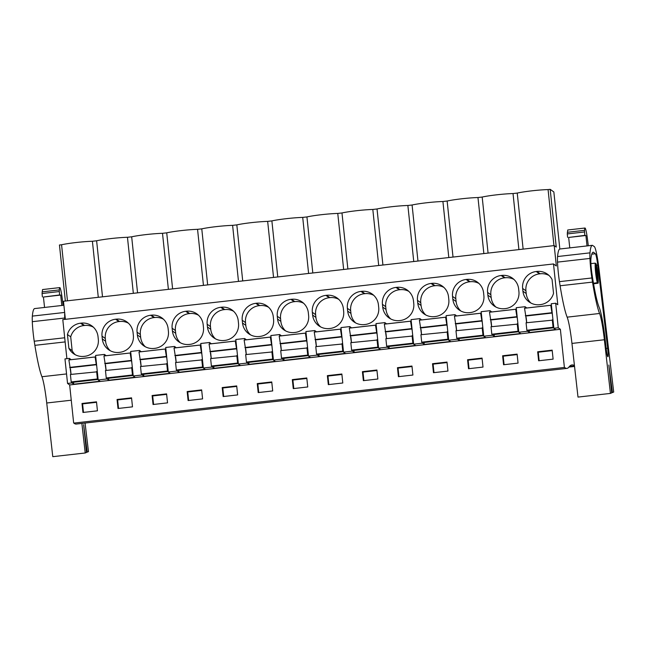 <?xml version="1.0" encoding="UTF-8"?>
<svg xmlns="http://www.w3.org/2000/svg" width="646" height="646" viewBox="0 0 646 646"><rect width="100%" height="100%" fill="white"/><g stroke="black" fill="none" stroke-linecap="round" stroke-linejoin="round"><path stroke-width="0.97" d="M574.447 365.579A334.846 31.977 -96.5 0 0 572.009 364.942A334.846 31.977 -96.5 0 0 570.684 365.394A334.862 31.977 -96.5 0 0 568.989 367.001A225.284 21.512 -96.5 0 1 566.962 368.39L76.244 424.051A225.284 21.512 -96.5 0 1 73.878 423.09L564.596 367.429L73.878 423.09M69.542 359.879L69.38 358.393L64.963 358.893L67.547 383.433L69.655 384.943L73.644 422.92M67.547 383.433L71.964 382.933L73.741 384.209L99.96 381.229L98.184 379.961L107.01 378.952L108.794 380.228L135.014 377.256L133.229 375.98L142.063 374.979L143.848 376.255L170.068 373.283L168.283 372.007L177.117 371.006L178.902 372.282L205.121 369.302L203.337 368.026L212.171 367.025L213.947 368.301L240.167 365.329L238.39 364.053L247.216 363.052L249.001 364.328L275.22 361.356L273.436 360.08L282.27 359.079L284.054 360.347L310.274 357.375L308.489 356.099L317.323 355.098L319.1 356.374L345.319 353.402L343.543 352.127L352.377 351.125L354.153 352.401L380.373 349.421L378.596 348.154L387.422 347.152L389.207 348.42L415.426 345.449L413.642 344.173L422.476 343.171L424.26 344.447L450.48 341.476L448.695 340.2L457.53 339.198L459.306 340.474L485.526 337.495L483.749 336.227L492.583 335.226L494.36 336.493L520.579 333.522L518.803 332.246L523.212 331.745L527.629 331.245L529.413 332.52L555.633 329.549L553.848 328.273L551.272 303.733L555.689 303.232L557.797 304.742L553.509 263.956L62.791 319.617L66.893 358.675M483.862 253.571L477.967 197.531L482.182 197.046A21.261 1.817 174 0 1 513.021 193.55L517.236 193.073A21.261 1.817 174 0 1 548.074 189.577L550.182 189.335L556.246 247.055L554.203 245.593L63.478 301.254L65.383 319.326M65.351 301.044L59.456 244.995L61.564 244.761L67.459 300.802M568.932 367.081L574.544 366.444M566.962 368.39A225.284 21.512 -96.5 0 1 564.596 367.429M69.655 384.943L560.373 329.282L564.37 367.259M97.441 410.816L96.496 401.828L82.01 403.475L82.946 412.463L97.441 410.816M307.746 386.962L293.26 388.609L292.315 379.622L306.802 377.975L307.746 386.962M257.261 383.595L271.756 381.956L272.701 390.935L258.206 392.582L257.261 383.595L257.843 384.015L258.739 392.518M377.853 379.008L363.359 380.655L362.414 371.668L376.909 370.021L377.853 379.008M327.369 375.641L341.855 374.002L342.8 382.989L328.313 384.628L327.369 375.641L327.95 376.061L328.838 384.572M167.54 402.862L153.054 404.509L152.109 395.522L166.595 393.882L167.54 402.862M132.495 406.843L118 408.482L117.055 399.503L131.55 397.855L132.495 406.843M222.208 387.568L236.702 385.928L237.647 394.916L223.153 396.555L222.208 387.568L222.797 387.988L223.686 396.499M202.594 398.889L188.107 400.536L187.162 391.549L201.649 389.901L202.594 398.889M467.575 359.741L468.52 368.729L483.006 367.081L482.061 358.094L467.575 359.741L468.156 360.153L469.044 368.664M518.06 363.109L517.115 354.121L502.62 355.768L503.565 364.748L518.06 363.109M397.468 367.695L398.412 376.683L412.907 375.035L411.962 366.048L397.468 367.695L398.049 368.107L398.945 376.618M447.953 371.062L447.008 362.075L432.521 363.714L433.466 372.702L447.953 371.062M553.113 359.136L552.168 350.148L537.674 351.787L538.619 360.775L553.113 359.136M553.848 328.273L558.265 327.772L560.373 329.282M71.964 382.933L71.908 382.424M70.995 373.735L70.519 369.173M95.753 356.875L71.165 359.669L69.38 358.393M98.184 379.961L95.6 355.421L104.434 354.42L106.219 355.688L130.807 352.902M133.229 375.98L130.654 351.44L139.488 350.439L141.264 351.715L165.861 348.929M168.283 372.007L165.707 347.467L174.541 346.466L176.318 347.742L200.914 344.948M203.337 368.026L200.761 343.494L209.587 342.485L211.371 343.761L235.96 340.975M238.39 364.053L235.806 339.513L244.64 338.512L246.425 339.788L271.013 336.994M273.436 360.08L270.86 335.54L279.694 334.539L281.47 335.815L306.067 333.021M308.489 356.099L305.913 331.56L314.747 330.558L316.524 331.834L341.112 329.048M343.543 352.127L340.967 327.587L349.793 326.585L351.577 327.861L376.166 325.067M378.596 348.154L376.012 323.614L384.846 322.612L386.631 323.88L411.219 321.094M413.642 344.173L411.066 319.633L419.9 318.631L421.677 319.907L446.273 317.121M448.695 340.2L446.12 315.66L454.945 314.659L456.73 315.934L481.318 313.14M483.749 336.227L481.165 311.687L489.999 310.686L491.784 311.953L516.372 309.168M518.803 332.246L516.219 307.706L525.053 306.705L526.829 307.981L551.426 305.195M84.037 356.382L84.731 356.301A15.351 15.221 -54.4 0 0 98.313 339.368L98.022 336.606A15.351 15.221 -54.4 0 0 81.243 323.121L80.548 323.202A15.351 15.221 -54.4 0 0 67.426 334.491L68.872 348.291A15.351 15.221 -54.4 0 0 84.037 356.382M277.57 319.035L277.279 316.274A15.351 15.221 -54.4 0 1 290.861 299.34L291.548 299.268A15.351 15.221 -54.4 0 1 308.328 312.753L308.618 315.514A15.351 15.221 -54.4 0 1 295.036 332.448L294.35 332.52A15.351 15.221 -54.4 0 1 277.57 319.035L280.857 321.385A15.351 15.221 -54.4 0 0 285.54 330.865M242.516 323.016L242.226 320.246A15.351 15.221 -54.4 0 1 255.808 303.321L256.494 303.24A15.351 15.221 -54.4 0 1 273.274 316.726L273.565 319.495A15.351 15.221 -54.4 0 1 259.983 336.421L259.296 336.501A15.351 15.221 -54.4 0 1 242.516 323.016L245.803 325.366A15.351 15.221 -54.4 0 0 250.486 334.838M347.669 311.089A15.351 15.221 -54.4 0 0 364.449 324.575L365.143 324.494A15.351 15.221 -54.4 0 0 378.717 307.569L378.427 304.799A15.351 15.221 -54.4 0 0 361.655 291.314L360.961 291.394A15.351 15.221 -54.4 0 0 347.378 308.32L347.669 311.089L350.956 313.439A15.351 15.221 -54.4 0 0 355.647 322.911M312.624 315.062A15.351 15.221 -54.4 0 0 329.395 328.548L330.09 328.467A15.351 15.221 -54.4 0 0 343.672 311.542L343.381 308.772A15.351 15.221 -54.4 0 0 326.601 295.287L325.907 295.367A15.351 15.221 -54.4 0 0 312.333 312.301L312.624 315.062L315.902 317.412A15.351 15.221 -54.4 0 0 320.594 326.884M150.655 315.248A15.351 15.221 -54.4 0 0 137.073 332.173L137.364 334.943A15.351 15.221 -54.4 0 0 154.144 348.428L154.83 348.347A15.351 15.221 -54.4 0 0 168.412 331.422L168.121 328.652A15.351 15.221 -54.4 0 0 151.342 315.167L150.655 315.248L153.942 317.598L154.628 317.517L151.342 315.167M115.602 319.221A15.351 15.221 -54.4 0 0 102.02 336.154L102.31 338.916A15.351 15.221 -54.4 0 0 119.09 352.401L119.776 352.32A15.351 15.221 -54.4 0 0 133.359 335.395L133.068 332.633A15.351 15.221 -54.4 0 0 116.296 319.148L115.602 319.221L118.888 321.571L119.575 321.498L116.296 319.148M207.463 326.989L207.172 324.227A15.351 15.221 -54.4 0 1 220.754 307.294L221.449 307.213A15.351 15.221 -54.4 0 1 238.229 320.707L238.519 323.468A15.351 15.221 -54.4 0 1 224.937 340.394L224.243 340.474A15.351 15.221 -54.4 0 1 207.463 326.989L210.749 329.339A15.351 15.221 -54.4 0 0 215.441 338.819M172.417 330.962L172.127 328.2A15.351 15.221 -54.4 0 1 185.709 311.275L186.395 311.194A15.351 15.221 -54.4 0 1 203.175 324.68L203.466 327.441A15.351 15.221 -54.4 0 1 189.884 344.375L189.189 344.447A15.351 15.221 -54.4 0 1 172.417 330.962L175.704 333.312A15.351 15.221 -54.4 0 0 180.387 342.792M470.296 312.567A15.351 15.221 -54.4 0 0 483.878 295.634L483.588 292.872A15.351 15.221 -54.4 0 0 466.808 279.387L466.113 279.468A15.351 15.221 -54.4 0 0 452.539 296.393L452.83 299.163A15.351 15.221 -54.4 0 0 469.602 312.648L470.296 312.567M505.35 308.594A15.351 15.221 -54.4 0 0 518.924 291.661L518.633 288.899A15.351 15.221 -54.4 0 0 501.861 275.414L501.167 275.487A15.351 15.221 -54.4 0 0 487.585 292.42L487.875 295.182A15.351 15.221 -54.4 0 0 504.655 308.667L505.35 308.594M399.503 320.594L400.189 320.521A15.351 15.221 -54.4 0 0 413.771 303.588L413.48 300.826A15.351 15.221 -54.4 0 0 396.701 287.341L396.014 287.413A15.351 15.221 -54.4 0 0 382.432 304.347L382.723 307.108A15.351 15.221 -54.4 0 0 399.503 320.594M434.556 316.621L435.243 316.54A15.351 15.221 -54.4 0 0 448.825 299.615L448.534 296.845A15.351 15.221 -54.4 0 0 431.754 283.36L431.068 283.441A15.351 15.221 -54.4 0 0 417.486 300.374L417.776 303.135A15.351 15.221 -54.4 0 0 434.556 316.621M536.22 271.514A15.351 15.221 -54.4 0 0 522.638 288.439L522.929 291.209A15.351 15.221 -54.4 0 0 539.709 304.694L540.395 304.613A15.351 15.221 -54.4 0 0 553.525 293.324L552.072 279.516A15.351 15.221 -54.4 0 0 536.907 271.433L536.22 271.514L539.507 273.864L540.193 273.783L536.907 271.433M553.509 263.956L556.343 265.982L554.203 245.593M133.342 293.332L127.456 237.284A21.261 1.817 174 0 0 96.617 240.78L92.402 241.265A21.261 1.817 174 0 0 61.564 244.761M127.456 237.284L131.671 236.807L137.558 292.848M168.396 289.351L162.501 233.311A21.261 1.817 174 0 0 131.671 236.807M162.501 233.311L166.725 232.835L172.611 288.875M203.45 285.379L197.555 229.33A21.261 1.817 174 0 0 166.725 232.835M197.555 229.33L201.77 228.854L207.665 284.902M238.495 281.406L232.608 225.357A21.261 1.817 174 0 0 201.77 228.854M232.608 225.357L236.824 224.881L242.718 280.921M273.549 277.425L267.662 221.384A21.261 1.817 174 0 0 236.824 224.881M267.662 221.384L271.877 220.9L277.764 276.948M308.602 273.452L302.708 217.403A21.261 1.817 174 0 0 271.877 220.9M302.708 217.403L306.931 216.927L312.817 272.975M343.656 269.471L337.761 213.43A21.261 1.817 174 0 0 306.931 216.927M337.761 213.43L341.976 212.954L347.871 268.994M378.701 265.498L372.815 209.457A21.261 1.817 174 0 0 341.976 212.954M372.815 209.457L377.03 208.973L382.925 265.022M413.755 261.525L407.868 205.476A21.261 1.817 174 0 0 377.03 208.973M407.868 205.476L412.083 205L417.97 261.049M448.808 257.544L442.914 201.504A21.261 1.817 174 0 0 412.083 205M442.914 201.504L447.137 201.027L453.024 257.068M477.967 197.531A21.261 1.817 174 0 0 447.137 201.027M550.182 189.335L553.848 191.959L559.84 249.001M82.01 403.475L82.591 403.887L83.479 412.398M82.591 403.887L96.545 402.305M107.01 378.952L106.961 378.451L133.157 375.479L132.745 371.353M106.049 369.762L105.564 365.2M104.587 355.898L104.434 354.42M73.741 384.209L73.539 382.238M93.331 327.134A15.351 15.221 -54.4 0 0 84.529 325.471L81.243 323.121M80.548 323.202L83.835 325.552L84.529 325.471M83.835 325.552A15.351 15.221 -54.4 0 0 70.713 336.841L67.426 334.491M68.872 348.291L72.158 350.649L70.713 336.841M72.158 350.649A15.351 15.221 -54.4 0 0 75.235 354.719M96.617 240.78L102.512 296.829M92.402 241.265L98.289 297.305M555.689 303.232L558.265 327.772M548.074 189.577L553.961 245.617M597.356 282.706A10.465 1.001 -96.5 0 1 595.604 272.41A10.465 1.001 -96.5 0 1 595.305 263.148L597.356 282.706L593.456 283.223M595.305 263.148L590.904 263.6M596.032 263.673L598.083 283.223A10.465 1.001 -96.5 0 0 597.784 273.969A10.465 1.001 -96.5 0 0 596.032 263.673L595.362 263.73M598.083 283.223L593.553 283.788M523.131 249.114L517.236 193.073M513.021 193.55L518.908 249.598M539.507 273.864A15.351 15.221 -54.4 0 0 525.925 290.797L526.215 293.559A15.351 15.221 -54.4 0 0 530.899 303.031M549.003 275.446A15.351 15.221 -54.4 0 0 540.193 273.783M527.629 331.245L527.58 330.736M526.668 322.055L526.183 317.493M525.206 308.19L525.053 306.705M529.413 332.52L529.203 330.55M537.674 351.787L538.255 352.207L539.152 360.718M538.255 352.207L552.217 350.625M118.888 321.571A15.351 15.221 -54.4 0 0 105.306 338.504L105.597 341.266A15.351 15.221 -54.4 0 0 110.288 350.746M128.384 323.153A15.351 15.221 -54.4 0 0 119.575 321.498M108.794 380.228L108.585 378.265M142.063 374.979L142.015 374.47L168.202 371.498L167.799 367.372M141.103 365.789L140.618 361.227M139.641 351.925L139.488 350.439M117.055 399.503L117.637 399.914L118.533 408.425M117.637 399.914L131.598 398.332M153.942 317.598A15.351 15.221 -54.4 0 0 140.36 334.523L140.65 337.293A15.351 15.221 -54.4 0 0 145.334 346.765M163.438 319.181A15.351 15.221 -54.4 0 0 154.628 317.517M143.848 376.255L143.638 374.284M177.117 371.006L177.061 370.497L203.256 367.526L202.852 363.399M176.148 361.808L175.672 357.246M174.695 347.952L174.541 346.466M152.109 395.522L152.69 395.941L153.587 404.453M152.69 395.941L166.652 394.359M198.484 315.2A15.351 15.221 -54.4 0 0 189.682 313.544L186.395 311.194M185.709 311.275L188.987 313.625L189.682 313.544M188.987 313.625A15.351 15.221 -54.4 0 0 175.413 330.55L172.127 328.2M175.704 333.312L175.413 330.55M178.902 372.282L178.692 370.311M212.171 367.025L212.114 366.524M211.202 357.836L210.725 353.273M209.748 343.971L209.587 342.485M187.162 391.549L187.744 391.96L188.64 400.472M187.744 391.96L201.697 390.378M233.537 311.227A15.351 15.221 -54.4 0 0 224.735 309.571L221.449 307.213M220.754 307.294L224.041 309.644L224.735 309.571M224.041 309.644A15.351 15.221 -54.4 0 0 210.459 326.577L207.172 324.227M210.749 329.339L210.459 326.577M213.947 368.301L213.745 366.339M247.216 363.052L247.168 362.543M246.255 353.863L245.771 349.292M244.794 339.998L244.64 338.512M222.797 387.988L236.751 386.405M268.591 307.254A15.351 15.221 -54.4 0 0 259.781 305.59L256.494 303.24M255.808 303.321L259.094 305.671L259.781 305.59M259.094 305.671A15.351 15.221 -54.4 0 0 245.512 322.596L242.226 320.246M245.803 325.366L245.512 322.596M249.001 364.328L248.791 362.358M282.27 359.079L282.221 358.57M281.309 349.882L280.824 345.319M279.847 336.025L279.694 334.539M257.843 384.015L271.805 382.432M303.644 303.273A15.351 15.221 -54.4 0 0 294.834 301.617L291.548 299.268M290.861 299.34L294.148 301.698L294.834 301.617M294.148 301.698A15.351 15.221 -54.4 0 0 280.566 318.623L277.279 316.274M280.857 321.385L280.566 318.623M284.054 360.347L283.844 358.385M317.323 355.098L317.267 354.589M316.354 345.909L315.878 341.346M314.901 332.044L314.747 330.558M292.315 379.622L292.896 380.034L293.793 388.545M292.896 380.034L306.858 378.451M338.69 299.3A15.351 15.221 -54.4 0 0 329.888 297.636L326.601 295.287M325.907 295.367L329.194 297.717L329.888 297.636M329.194 297.717A15.351 15.221 -54.4 0 0 315.619 314.65L312.333 312.301M315.902 317.412L315.619 314.65M319.1 356.374L318.898 354.412M352.377 351.125L352.32 350.616L378.516 347.645L378.104 343.519M351.408 341.928L350.931 337.365M349.954 328.071L349.793 326.585M327.95 376.061L341.904 374.478M373.743 295.327A15.351 15.221 -54.4 0 0 364.942 293.664L361.655 291.314M360.961 291.394L364.247 293.744L364.942 293.664M364.247 293.744A15.351 15.221 -54.4 0 0 350.665 310.669L347.378 308.32M350.956 313.439L350.665 310.669M354.153 352.401L353.951 350.431M387.422 347.152L387.374 346.644L413.569 343.672L413.157 339.546M386.461 337.955L385.977 333.393M385 324.098L384.846 322.612M362.414 371.668L362.995 372.088L363.892 380.591M362.995 372.088L376.957 370.497M396.014 287.413L399.301 289.763A15.351 15.221 -54.4 0 0 385.719 306.697L386.009 309.458A15.351 15.221 -54.4 0 0 390.693 318.938M408.797 291.346A15.351 15.221 -54.4 0 0 399.987 289.691L396.701 287.341M399.301 289.763L399.987 289.691M389.207 348.42L388.997 346.458M422.476 343.171L422.427 342.663M421.507 333.982L421.03 329.42M420.053 320.117L419.9 318.631M398.049 368.107L412.011 366.524M431.068 283.441L434.354 285.79A15.351 15.221 -54.4 0 0 420.772 302.724L421.063 305.485A15.351 15.221 -54.4 0 0 425.746 314.957M443.85 287.373A15.351 15.221 -54.4 0 0 435.041 285.71L431.754 283.36M434.354 285.79L435.041 285.71M424.26 344.447L424.051 342.485M457.53 339.198L457.473 338.69M456.56 330.001L456.084 325.439M455.107 316.144L454.945 314.659M432.521 363.714L433.103 364.134L433.999 372.645M433.103 364.134L447.064 362.551M482.182 197.046L488.077 253.095M466.113 279.468L469.4 281.817A15.351 15.221 -54.4 0 0 455.818 298.743L456.108 301.512A15.351 15.221 -54.4 0 0 460.8 310.984M478.896 283.4A15.351 15.221 -54.4 0 0 470.094 281.737L466.808 279.387M469.4 281.817L470.094 281.737M459.306 340.474L459.104 338.504M492.583 335.226L492.527 334.717M491.614 326.028L491.138 321.466M490.161 312.163L489.999 310.686M468.156 360.153L482.11 358.57M501.167 275.487L504.453 277.837A15.351 15.221 -54.4 0 0 490.871 294.77L491.162 297.531A15.351 15.221 -54.4 0 0 495.853 307.012M513.95 279.419A15.351 15.221 -54.4 0 0 505.148 277.764L501.861 275.414M504.453 277.837L505.148 277.764M494.36 336.493L494.158 334.531M502.62 355.768L503.202 356.18L504.098 364.691M503.202 356.18L517.163 354.597M97.215 370.764L97.094 371.821L70.406 374.47L71.189 381.931L71.884 382.424L98.103 379.452L97.691 375.326M70.979 374.405L70.099 367.727L96.319 364.748L95.099 356.98L95.794 357.472L96.254 361.639M95.099 356.98L68.88 359.951L70.099 367.727M96.739 366.201L96.319 364.748M96.625 371.498L97.409 378.96L98.103 379.452M71.189 381.931L97.409 378.96M69.663 367.413L95.883 364.441M132.269 366.791L132.147 367.84L105.459 370.497L106.243 377.958L106.937 378.451M106.033 370.433L105.153 363.746L131.372 360.775L130.153 352.999L130.847 353.499L131.308 357.666M130.153 352.999L103.933 355.978L105.153 363.746M131.784 362.228L131.372 360.775M131.679 367.526L132.462 374.987L133.157 375.479M106.243 377.958L132.462 374.987M104.717 363.44L130.936 360.46M167.322 362.81L167.201 363.868L140.513 366.524L141.296 373.977L141.983 374.478M141.086 366.452L140.206 359.774L166.426 356.802L165.206 349.026L165.893 349.518L166.329 353.669M165.206 349.026L138.987 351.997L140.206 359.774M166.838 358.247L166.426 356.802M166.733 363.545L167.516 371.006L168.202 371.498M141.296 373.977L167.516 371.006M139.77 359.459L165.99 356.487M202.368 358.837L202.246 359.895L175.559 362.543L176.35 370.005L177.036 370.497M176.14 362.479L175.26 355.801L201.479 352.821L200.252 345.053L200.946 345.545L201.415 349.712M200.252 345.053L174.032 348.024L175.26 355.801M201.891 354.274L201.479 352.821M201.778 359.572L202.569 367.033L203.256 367.526M176.35 370.005L202.569 367.033M174.824 355.486L201.043 352.514M237.421 354.864L237.3 355.914L210.612 358.57L211.395 366.032L212.09 366.524L238.309 363.553L237.898 359.426M211.185 358.506L210.305 351.82L236.525 348.848L235.305 341.072L236 341.564L236.46 345.739M235.305 341.072L209.086 344.052L210.305 351.82M236.945 350.302L236.525 348.848M236.832 355.591L237.615 363.052L238.309 363.553M211.395 366.032L237.615 363.052M209.869 351.513L236.089 348.533M272.475 350.883L272.354 351.941L245.666 354.589L246.449 362.051L247.143 362.551L273.363 359.572L272.951 355.445M246.239 354.525L245.359 347.847L271.578 344.867L270.359 337.099L271.045 337.592L271.514 341.758M270.359 337.099L244.14 340.071L245.359 347.847M271.99 346.321L271.578 344.867M271.885 351.618L272.669 359.079L273.363 359.572M246.449 362.051L272.669 359.079M244.923 347.532L271.142 344.56M307.528 346.91L307.399 347.968L280.719 350.616L281.503 358.078L282.189 358.57L308.408 355.599L308.005 351.472M281.293 350.552L280.412 343.866L306.632 340.894L305.413 333.126L306.099 333.619L306.567 337.785M305.413 333.126L279.193 336.098L280.412 343.866M307.044 342.348L306.632 340.894M306.939 347.645L307.722 355.106L308.408 355.599M281.503 358.078L307.722 355.106M279.976 343.559L306.196 340.587M342.574 342.937L342.453 343.987L315.765 346.644L316.556 354.105L317.243 354.597L343.462 351.626L343.058 347.491M316.346 346.579L315.466 339.893L341.686 336.921L340.458 329.145L341.153 329.638L341.613 333.812M340.458 329.145L314.239 332.117L315.466 339.893M342.097 338.367L341.686 336.921M341.984 343.664L342.776 351.125L343.462 351.626M316.556 354.105L342.776 351.125M315.03 339.578L341.25 336.606M377.627 338.956L377.506 340.014L350.818 342.663L351.602 350.124L352.296 350.616M351.392 342.598L350.512 335.92L376.731 332.94L375.512 325.172L376.206 325.665L376.642 329.815M375.512 325.172L349.292 328.144L350.512 335.92M377.151 334.394L376.731 332.94M377.038 339.691L377.821 347.152L378.516 347.645M351.602 350.124L377.821 347.152M350.075 335.605L376.295 332.633M412.681 334.983L412.56 336.041L385.872 338.69L386.655 346.151L387.35 346.644M386.445 338.625L385.565 331.939L411.785 328.967L410.565 321.191L411.252 321.692L411.72 325.859M410.565 321.191L384.346 324.171L385.565 331.939M412.196 330.421L411.785 328.967M412.091 335.718L412.875 343.179L413.569 343.672M386.655 346.151L412.875 343.179M385.129 331.632L411.349 328.652M447.726 331.002L447.605 332.06L420.926 334.717L421.709 342.178L422.395 342.671L448.615 339.691L448.211 335.565M421.499 334.652L420.619 327.966L446.838 324.995L445.619 317.218L446.305 317.711L446.774 321.878M445.619 317.218L419.399 320.19L420.619 327.966M447.25 326.44L446.838 324.995M447.145 331.737L447.928 339.198L448.615 339.691M421.709 342.178L447.928 339.198M420.183 327.651L446.402 324.68M482.78 327.029L482.659 328.087L455.971 330.736L456.754 338.197L457.449 338.69L483.668 335.718L483.265 331.592M456.552 330.671L455.664 323.993L481.884 321.014L480.664 313.245L481.359 313.738L481.819 317.905M480.664 313.245L454.445 316.217L455.664 323.993M482.304 322.467L481.884 321.014M482.191 327.764L482.974 335.226L483.668 335.718M456.754 338.197L482.974 335.226M455.228 323.678L481.448 320.707M517.834 323.057L517.712 324.106L491.025 326.763L491.808 334.224L492.502 334.717L518.722 331.745L518.31 327.619M491.598 326.698L490.718 320.012L516.937 317.041L515.718 309.264L516.412 309.765L516.873 313.932M515.718 309.264L489.498 312.244L490.718 320.012M517.357 318.494L516.937 317.041M517.244 323.791L518.027 331.253L518.722 331.745M491.808 334.224L518.027 331.253M490.282 319.705L516.501 316.726M552.887 319.076L552.766 320.133L526.078 322.79L526.861 330.251L527.548 330.744L553.767 327.764L553.364 323.638M526.652 322.725L525.771 316.039L551.991 313.068L550.772 305.292L551.458 305.784L551.926 309.951M550.772 305.292L524.552 308.263L525.771 316.039M552.403 314.513L551.991 313.068M552.298 319.81L553.081 327.272L553.767 327.764M526.861 330.251L553.081 327.272M525.335 315.724L551.555 312.753M59.642 294.947L43.427 297.031L60.676 295.069L59.642 294.947L59.311 291.548L42.063 293.502L42.531 289.553L59.779 287.599A12.557 1.195 83.5 0 0 59.351 289.909L42.103 291.863M42.386 296.902L42.063 293.502M43.427 297.031L44.558 307.448M60.676 295.069L61.806 305.493M59.311 291.548L59.351 289.909M63.09 305.348L62.153 298.032A12.557 1.195 83.5 0 0 59.779 287.599M85.062 423.049L88.478 451.627L87.226 452.143L83.633 424.6L86.459 452.466L85.215 452.983L81.88 423.413M64.721 313.076A18.839 1.801 83.5 0 0 64.729 318.01A20.551 1.962 83.5 0 0 64.794 319.39M87.226 452.143L86.435 452.24M34.722 308.562A80.225 7.663 83.5 0 0 34.682 308.57A80.225 7.663 83.5 0 0 32.34 316.104A18.839 1.801 83.5 0 0 32.3 321.684A20.551 1.962 83.5 0 0 34.214 341.225L34.876 345.344A62.783 5.992 83.5 0 0 41.933 376.731A27.907 2.665 83.5 0 1 46.73 402.999L52.778 456.665L85.215 452.983M34.214 341.225L64.697 337.769M584.856 235.37L568.65 237.453L585.898 235.499L584.856 235.37L584.533 231.971L567.285 233.925L567.745 229.984L585.001 228.022A12.557 1.195 83.5 0 0 584.573 230.331L567.317 232.294M567.608 237.332L567.285 233.925M568.65 237.453L569.772 247.878M585.898 235.499L587.02 245.916M584.533 231.971L584.573 230.331M588.312 245.771L587.375 238.463A12.557 1.195 83.5 0 0 585.001 228.022M612.448 392.574L613.7 392.049L598.995 269.002A24.419 2.334 83.5 0 0 594.344 246.61L592.374 245.31A80.225 7.663 83.5 0 0 592.334 245.319A80.225 7.663 83.5 0 0 589.992 252.852A18.839 1.801 83.5 0 0 589.951 258.432A20.551 1.962 83.5 0 0 591.865 277.974L592.527 282.092A62.783 5.992 83.5 0 0 599.577 313.48A27.907 2.665 83.5 0 1 604.381 339.748L610.43 393.414L611.681 392.889L608.855 365.022L612.448 392.574L611.657 392.663M597.728 265.102A12.363 1.179 83.5 0 0 595.37 253.765L593.545 252.279A80.225 7.663 83.5 0 0 593.165 252.223A80.225 7.663 83.5 0 0 590.904 258.989A11.894 1.139 83.5 0 0 591.986 274.017A56.041 5.354 83.5 0 0 599.238 307.512A33.947 3.238 83.5 0 1 605.181 339.715L606.223 348.905A7.889 0.751 83.5 0 0 607.862 356.721A7.889 0.751 83.5 0 0 607.668 348.307L597.728 265.102L596.452 265.248M559.945 248.993A80.225 7.663 83.5 0 0 559.904 248.993A80.225 7.663 83.5 0 0 557.563 256.535A18.839 1.801 83.5 0 0 557.522 262.115A20.551 1.962 83.5 0 0 559.436 281.648L560.098 285.766A62.783 5.992 83.5 0 0 567.148 317.154A27.907 2.665 83.5 0 1 571.952 343.422L578 397.088L610.43 393.414M559.436 281.648L591.865 277.974M593.545 252.279L592.81 252.36M569.417 366.476L574.488 365.902M526.215 293.559L522.929 291.209M525.925 290.797L522.638 288.439M105.597 341.266L102.31 338.916M105.306 338.504L102.02 336.154M140.65 337.293L137.364 334.943M140.36 334.523L137.073 332.173M386.009 309.458L382.723 307.108M385.719 306.697L382.432 304.347M421.063 305.485L417.776 303.135M420.772 302.724L417.486 300.374M456.108 301.512L452.83 299.163M455.818 298.743L452.539 296.393M491.162 297.531L487.875 295.182M490.871 294.77L487.585 292.42M46.73 402.999L71.262 400.213M41.933 376.731L66.546 373.937M34.876 345.344L65.133 341.912M32.3 321.684L64.729 318.01M32.34 316.104L64.657 312.446M571.952 343.422L604.381 339.748M567.148 317.154L599.577 313.48M560.098 285.766L592.527 282.092M557.522 262.115L589.951 258.432M557.563 256.535L589.992 252.852M606.174 348.477L607.668 348.307M591.768 254.169L595.37 253.765M34.682 308.57L63.897 305.251M559.904 248.993L592.334 245.319"/></g></svg>
